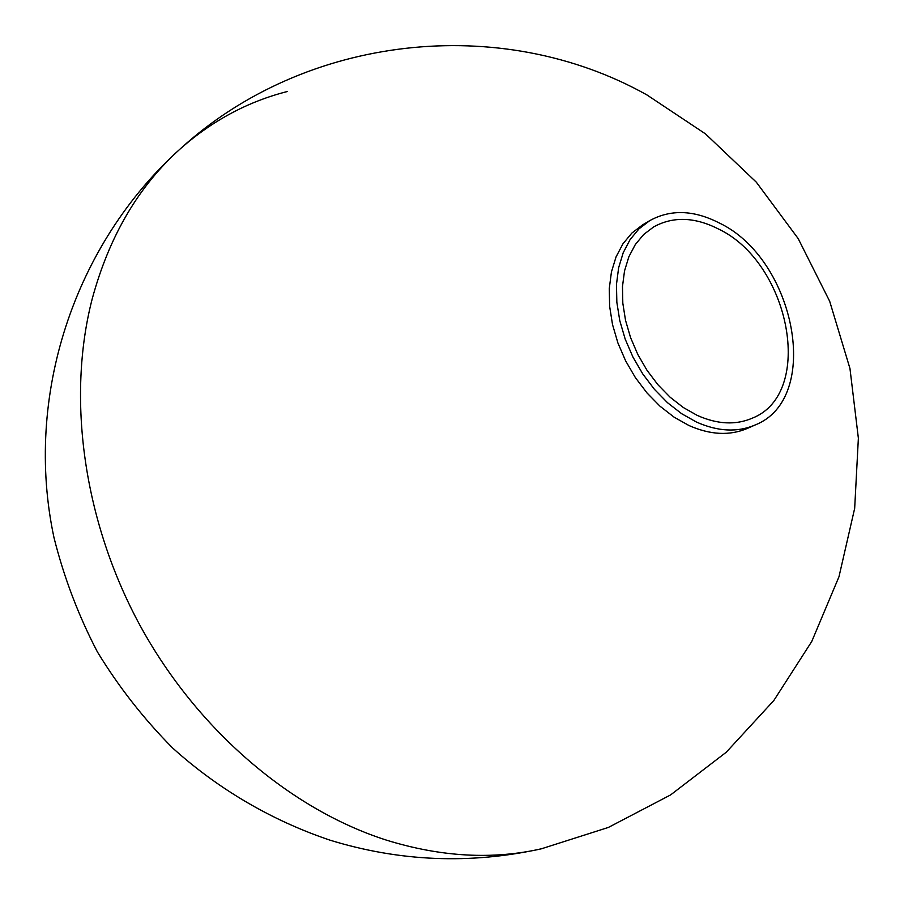 <?xml version="1.0" encoding="UTF-8"?>
<svg xmlns="http://www.w3.org/2000/svg" width="904" height="904" viewBox="0 0 904 904"><rect width="100%" height="100%" fill="white"/><g stroke="black" fill="none" stroke-linecap="round" stroke-linejoin="round"><path stroke-width="1.36" d="M386.742 840.234C441.254 857.003 492.827 859.851 541.473 848.777L541.507 848.777C492.827 859.851 441.254 857.003 386.742 840.234C291.224 809.814 197.479 730.421 140.244 625.851C83.315 521.122 66.614 397.828 92.185 298.953C66.614 397.828 83.315 521.122 140.244 625.851C197.479 730.421 291.224 809.814 386.742 840.234M287.382 91.496C248.137 101.485 212.598 120.458 180.766 148.414C138.82 185.772 109.294 235.944 92.185 298.953C109.294 235.944 138.82 185.772 180.766 148.414C73.597 244.351 23.877 397.048 54.003 537.688C63.969 577.441 78.422 615.5 97.361 651.841C118.673 686.848 143.77 718.895 172.63 747.992C218.237 789.169 271.697 820.493 329.926 840.144C399.681 861.591 470.193 864.473 541.473 848.777L608.358 827.442L670.576 794.932L726.285 752.207L773.813 700.532L811.758 641.467L838.98 576.752L854.675 508.33L858.371 438.214L849.963 368.516L829.691 301.303L798.175 238.577L756.332 182.19L705.436 133.849L646.981 94.965C500.319 12.735 305.01 35.12 180.766 148.414M754.976 425.049L747.359 428.417C729.743 435.931 710.25 434.96 688.882 425.479L674.147 417.196L660.044 406.246L646.993 392.935L635.399 377.646L625.602 360.809L617.907 342.955L612.528 324.592L609.624 306.275L609.273 288.557L611.443 271.934L616.053 256.894L622.935 243.831L631.851 233.085L642.541 224.915L649.716 220.655C670.463 209.242 693.47 209.931 718.748 222.712C795.497 258.691 822.674 398.732 754.976 425.049C737.359 432.575 717.832 431.57 696.408 422.021L681.639 413.693L667.491 402.687L654.406 389.308L642.755 373.94L632.924 357.035L625.184 339.09L619.782 320.66L616.844 302.275L616.471 284.477L618.619 267.81L623.218 252.713L630.088 239.605L639.015 228.836L649.716 220.655M718.07 228.802C789.926 262.363 815.453 393.432 752.297 418.168C735.709 425.309 717.324 424.371 697.154 415.354L683.322 407.523L670.09 397.195L657.852 384.652L646.97 370.244L637.783 354.413L630.574 337.61L625.534 320.355L622.811 303.156L622.483 286.512L624.528 270.906L628.856 256.781L635.32 244.532L643.704 234.475L653.761 226.847C673.084 216.293 694.521 216.949 718.07 228.802"/></g></svg>
